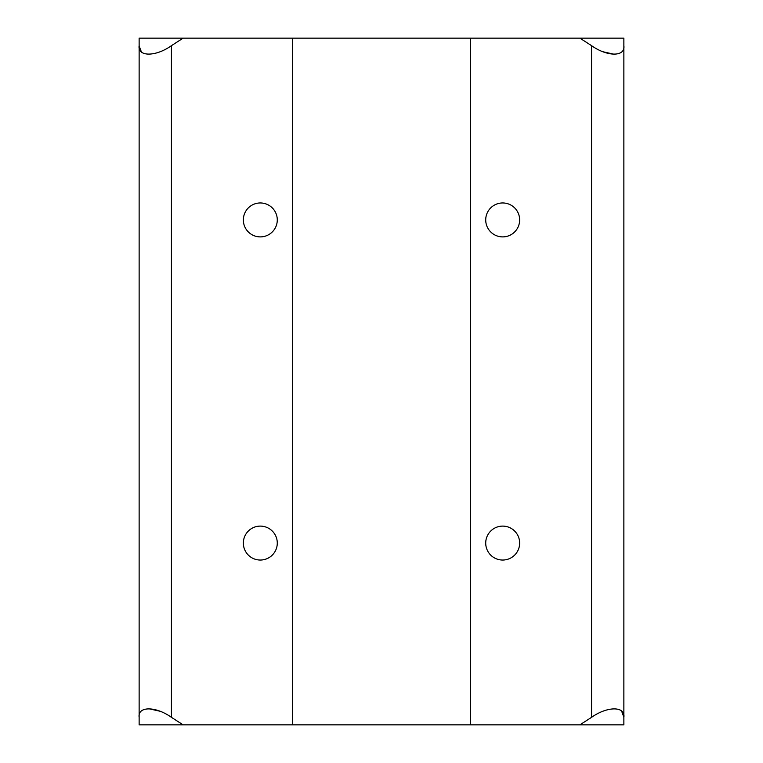 <?xml version="1.0" encoding="UTF-8"?>
<svg xmlns="http://www.w3.org/2000/svg" width="763" height="763" viewBox="0 0 763 763"><rect width="100%" height="100%" fill="white"/><g stroke="black" fill="none" stroke-linecap="round" stroke-linejoin="round"><path stroke-width="1.14" d="M260.317 526.108A16.967 16.967 0 0 0 243.349 543.075A16.967 16.967 0 0 0 260.317 560.042A16.967 16.967 0 0 0 277.284 543.075A16.967 16.967 0 0 0 260.317 526.108M260.317 202.958A16.967 16.967 0 0 0 243.349 219.925A16.967 16.967 0 0 0 260.317 236.892A16.967 16.967 0 0 0 277.284 219.925A16.967 16.967 0 0 0 260.317 202.958M502.683 202.958A16.967 16.967 0 0 0 485.716 219.925A16.967 16.967 0 0 0 502.683 236.892A16.967 16.967 0 0 0 519.651 219.925A16.967 16.967 0 0 0 502.683 202.958M502.683 526.108A16.967 16.967 0 0 0 485.716 543.075A16.967 16.967 0 0 0 502.683 560.042A16.967 16.967 0 0 0 519.651 543.075A16.967 16.967 0 0 0 502.683 526.108M579.899 724.85L591.554 717.344L591.554 45.656L579.899 38.15L623.867 38.15L623.867 724.85L139.133 724.85L139.133 38.15L183.101 38.15L171.446 45.656L171.446 717.344L183.101 724.85M579.899 38.15L183.101 38.15M470.37 724.85L470.37 38.15M292.63 724.85L292.63 38.15M614.396 54.307L603.275 51.827M621.635 711.135L623.867 717.344C625.507 706.118 607.348 706.061 591.554 717.344M141.365 51.865L139.143 46.018M148.604 708.693L159.725 711.173M139.133 45.656C137.493 56.882 155.652 56.939 171.446 45.656M171.446 717.344C155.757 706.118 137.512 706.061 139.133 717.344M591.554 45.656C607.243 56.882 625.488 56.939 623.867 45.656"/></g></svg>
